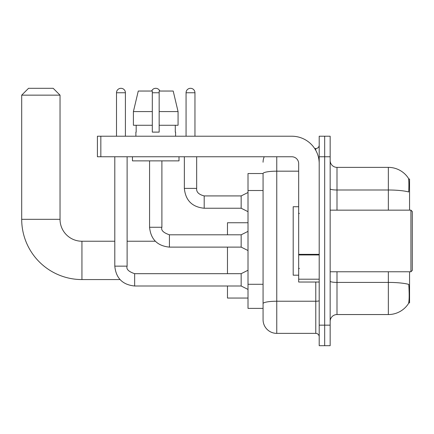 <?xml version="1.0" encoding="UTF-8"?>
<svg xmlns="http://www.w3.org/2000/svg" width="434" height="434" viewBox="0 0 434 434"><rect width="100%" height="100%" fill="white"/><g stroke="black" fill="none" stroke-linecap="round" stroke-linejoin="round"><path stroke-width="0.65" d="M409.56 210.154L409.56 179.009L408.589 179.009M408.676 302.91L409.56 302.91L409.56 271.765M263.069 173.529L248.009 173.529L248.009 308.384L263.069 308.384L263.069 319.679L263.069 173.529M330.155 321.393A6.846 6.846 0 0 1 337.001 314.547L388.343 314.547A23.957 23.957 0 0 0 408.372 303.735L408.372 303.735C409.197 301.804 409.381 296.281 408.936 287.167L408.757 284.395A23.957 4.161 180 0 0 388.343 282.409L388.343 271.765M324.681 325.158L324.681 345.692L330.155 345.692L330.155 325.158L324.681 325.158L324.681 345.692L319.202 345.692L319.202 325.158L324.681 325.158L324.681 156.761L324.681 325.158M319.202 325.158L319.202 136.222L324.681 136.222L324.681 156.761L324.681 136.222L330.155 136.222L330.155 325.158M388.343 210.154L388.343 190A23.957 4.161 180 0 1 408.709 191.969C409.034 184.081 408.904 179.459 408.318 178.103L408.318 178.103A23.957 23.957 0 0 0 388.343 167.372A23.957 23.957 0 0 1 408.237 177.983A23.957 23.957 0 0 0 388.343 167.372L337.001 167.372A6.846 6.846 0 0 1 330.155 160.526A6.846 6.846 0 0 0 337.001 167.372L337.001 210.154M276.762 156.761L276.762 333.372L315.778 333.372L315.778 282.029M314.688 148.547L315.778 148.547A3.423 3.423 0 0 0 319.202 145.124M263.069 312.149L263.069 305.992M319.202 336.795A3.423 3.423 0 0 0 315.778 333.372M263.069 162.235A13.693 13.693 0 0 1 264.214 156.761M276.762 333.372A13.693 13.693 0 0 1 263.069 319.679M178.065 125.269L178.065 111.581L173.199 91.042L178.065 111.581L178.065 125.269L159.159 125.269L159.159 91.042L173.199 91.042L178.065 111.581L159.159 111.581M152.312 111.581L133.406 111.581L138.267 91.042L133.406 111.581L138.267 91.042L152.312 91.042L152.312 132.115L159.159 132.115L159.159 125.269M120.017 279.567L81.939 279.567A60.239 60.239 0 0 1 21.7 219.327L21.7 95.149L28.546 88.308L53.187 88.308L60.033 95.149L21.7 95.149M81.939 279.567L81.939 241.233A21.906 21.906 0 0 1 60.033 219.327L60.033 95.149M227.476 247.12L227.476 273.68M227.476 286.001L227.476 298.049L248.009 298.049M248.009 222.751L227.476 222.751L227.476 234.799M116.507 136.222L116.507 92.757A4.448 4.448 0 0 1 120.961 88.308A4.448 4.448 0 0 1 125.41 92.757L125.41 136.222M248.009 289.424L241.163 286.001L241.163 273.68L248.009 270.257M114.798 156.761L114.798 266.151L127.119 266.151L127.119 156.761M151.629 91.042A4.448 4.448 0 0 1 159.842 91.042M248.009 250.543L241.163 247.12L241.163 234.799L248.009 231.376M149.573 160.868L149.573 227.27L161.893 227.27L161.893 160.868M319.202 282.029L298.668 282.029L298.668 254.351L319.202 254.351M319.202 163.607A27.38 27.38 0 0 0 291.822 136.222L100.834 136.222L100.834 156.761L291.822 156.761A6.846 6.846 0 0 1 298.668 163.607L298.668 254.351M100.834 156.761L97.411 156.761L97.411 136.222L100.834 136.222M135.88 132.115L136.178 132.115L135.88 132.115L135.88 136.222M175.586 132.115L175.287 132.115L175.586 132.115L175.586 136.222M175.287 125.269L175.287 132.115M159.159 132.115L152.312 132.115M136.178 132.115L136.178 125.269M132.457 156.761L132.457 160.868L179.009 160.868L179.009 156.761M152.312 125.269L133.406 125.269L133.406 111.581M410.933 210.154L412.3 211.526L412.3 270.393L410.933 271.765L410.933 210.154L330.155 210.154M298.668 206.73L293.189 206.73L293.189 275.189L298.668 275.189M186.061 136.222L186.061 92.757A4.448 4.448 0 0 1 190.51 88.308A4.448 4.448 0 0 1 194.958 92.757L194.958 136.222M248.009 211.662L241.163 208.239L241.163 195.918L248.009 192.495M184.347 156.761L184.347 188.389L196.667 188.389L196.667 156.761M263.069 190.504L248.009 190.504M263.069 284.286L248.009 284.286M388.343 314.547L388.343 282.409L337.001 282.409L337.001 314.547M408.318 178.103A23.957 23.957 0 0 0 388.343 167.372L388.343 190L337.001 190A6.846 1.188 0 0 1 330.155 188.806M330.155 156.761L319.202 156.761M337.001 271.765L337.001 282.409A6.846 1.188 0 0 1 330.155 281.221M319.202 300.643A3.423 0.597 0 0 1 315.778 301.234L276.762 301.234A13.693 2.376 180 0 0 263.069 303.616M263.069 173.551A13.693 2.376 180 0 1 276.762 171.175L298.668 171.175M315.778 150.348L315.778 148.547M21.7 219.327L60.033 219.327M241.163 286.001L134.648 286.001C122.605 284.812 115.987 278.194 114.798 266.151C115.987 278.194 122.605 284.812 134.648 286.001C122.605 284.812 115.987 278.194 114.798 266.151C115.987 278.194 122.605 284.812 134.648 286.001C122.605 284.812 115.987 278.194 114.798 266.151C115.987 278.194 122.605 284.812 134.648 286.001C122.605 284.812 115.987 278.194 114.798 266.151C115.987 278.194 122.605 284.812 134.648 286.001C122.605 284.812 115.987 278.194 114.798 266.151C115.987 278.194 122.605 284.812 134.648 286.001C122.605 284.812 115.987 278.194 114.798 266.151C115.987 278.194 122.605 284.812 134.648 286.001C122.605 284.812 115.987 278.194 114.798 266.151C115.987 278.194 122.605 284.812 134.648 286.001L134.648 273.691C128.572 271.613 126.061 269.107 127.119 266.151M116.507 92.757L125.41 92.757M241.163 247.12L169.423 247.12C157.379 245.932 150.761 239.313 149.573 227.27C150.761 239.313 157.379 245.932 169.423 247.12C157.379 245.932 150.761 239.313 149.573 227.27C150.761 239.313 157.379 245.932 169.423 247.12C157.379 245.932 150.761 239.313 149.573 227.27C150.761 239.313 157.379 245.932 169.423 247.12C157.379 245.932 150.761 239.313 149.573 227.27C150.761 239.313 157.379 245.932 169.423 247.12C157.379 245.932 150.761 239.313 149.573 227.27C150.761 239.313 157.379 245.932 169.423 247.12C157.379 245.932 150.761 239.313 149.573 227.27C150.761 239.313 157.379 245.932 169.423 247.12C157.379 245.932 150.761 239.313 149.573 227.27C150.761 239.313 157.379 245.932 169.423 247.12L169.423 234.81M152.312 92.757L159.159 92.757M319.202 254.942L298.668 254.942M298.668 279.203L319.202 279.203M241.163 208.239L204.197 208.239C192.153 207.045 185.54 200.432 184.347 188.389C185.54 200.432 192.153 207.045 204.197 208.239C192.153 207.045 185.54 200.432 184.347 188.389C185.54 200.432 192.153 207.045 204.197 208.239C192.153 207.045 185.54 200.432 184.347 188.389C185.54 200.432 192.153 207.045 204.197 208.239C192.153 207.045 185.54 200.432 184.347 188.389C185.54 200.432 192.153 207.045 204.197 208.239C192.153 207.045 185.54 200.432 184.347 188.389C185.54 200.432 192.153 207.045 204.197 208.239C192.153 207.045 185.54 200.432 184.347 188.389C185.54 200.432 192.153 207.045 204.197 208.239C192.153 207.045 185.54 200.432 184.347 188.389C185.54 200.432 192.153 207.045 204.197 208.239C192.153 207.045 185.54 200.432 184.347 188.389C185.54 200.432 192.153 207.045 204.197 208.239L204.197 195.929C198.767 194.546 196.255 192.04 196.667 188.389C196.255 192.04 198.767 194.546 204.197 195.918C198.767 194.546 196.255 192.04 196.667 188.389C196.255 192.04 198.767 194.546 204.197 195.918C198.767 194.546 196.255 192.04 196.667 188.389C196.255 192.04 198.767 194.546 204.197 195.918C198.767 194.546 196.255 192.04 196.667 188.389C196.255 192.04 198.767 194.546 204.197 195.918C198.767 194.546 196.255 192.04 196.667 188.389C196.255 192.04 198.767 194.546 204.197 195.918C198.767 194.546 196.255 192.04 196.667 188.389C196.255 192.04 198.767 194.546 204.197 195.918C198.767 194.546 196.255 192.04 196.667 188.389C196.255 192.04 198.767 194.546 204.197 195.918C198.767 194.546 196.255 192.04 196.667 188.389C196.255 192.04 198.767 194.546 204.197 195.918L241.163 195.918M186.061 92.757L194.958 92.757M155.312 241.233L127.119 241.233M114.798 241.233L81.939 241.233M241.163 273.68L134.648 273.68M114.798 266.151C115.987 278.194 122.605 284.812 134.648 286.001M241.163 234.799L169.423 234.799C163.347 232.732 160.835 230.221 161.893 227.27M330.155 271.765L410.933 271.765M299.351 213.577L298.668 212.893M299.351 268.342L298.668 269.026M184.347 188.389C185.54 200.432 192.153 207.045 204.197 208.239M196.667 188.389C196.255 192.04 198.767 194.546 204.197 195.918"/></g></svg>
